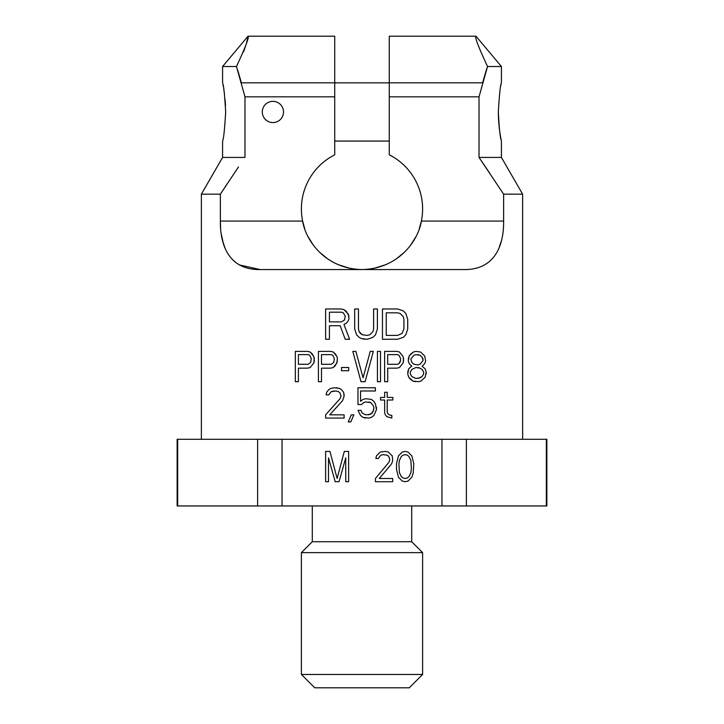 <?xml version="1.0" encoding="UTF-8"?>
<svg xmlns="http://www.w3.org/2000/svg" width="724" height="724" viewBox="0 0 724 724"><rect width="100%" height="100%" fill="white"/><g stroke="black" fill="none" stroke-linecap="round" stroke-linejoin="round"><path stroke-width="1.09" d="M257.617 505.958L177.127 505.958L177.127 439.287L282.043 439.287L282.043 505.958L257.617 505.958L257.617 439.287M546.33 505.958L546.33 439.287L546.873 439.287L546.873 505.958L282.043 505.958M441.957 505.958L441.957 439.287L466.383 439.287L466.383 505.958M177.67 505.958L177.67 439.287M441.957 439.287L282.043 439.287M345.746 457.858L345.746 481.713L348.624 481.713L348.624 451.405L344.307 451.405L337.131 478.492L329.945 451.405L325.628 451.405L325.628 481.713L328.506 481.713L328.506 457.858L335.212 481.713L339.04 481.713L345.746 457.858M375.439 478.492L375.439 481.713L392.689 481.713L392.689 478.492L379.276 478.492L391.25 464.301L392.209 462.365L392.689 459.785L392.209 455.921L388.372 452.048L385.503 451.405L380.236 452.048L376.399 455.921L375.919 458.5L378.317 458.5L380.715 455.278L383.105 454.627L387.421 455.278L388.851 456.563L389.811 459.785L388.851 462.365L375.439 478.492M396.517 463.659L396.517 469.46L398.435 477.197L402.263 481.071L405.141 481.713L408.01 481.071L411.847 477.197L413.277 472.681L413.757 463.659L411.847 455.921L408.01 452.048L405.141 451.405L402.263 452.048L398.435 455.921L396.517 463.659M398.915 464.301L399.395 460.437L401.304 456.563L402.743 455.278L405.141 454.627L407.531 455.278L408.969 456.563L410.888 460.437L411.368 468.817L410.888 472.681L408.969 476.555L407.531 477.84L405.141 478.492L402.743 477.84L401.304 476.555L399.395 472.681L398.915 464.301M546.33 439.287L466.383 439.287M422.617 674.469L301.383 674.469L314.723 687.8L409.277 687.8L422.617 674.469L422.617 552.629L411.703 541.724L312.297 541.724L312.297 505.958M411.703 541.724L411.703 505.958M422.617 552.629L301.383 552.629L312.297 541.724M301.383 674.469L301.383 552.629M239.155 264.884L260.215 269.563C230.142 270.088 220.051 246.812 220.368 221.073L220.63 227.997M238.477 166.954L220.368 194.177L220.368 221.073L302.614 221.073C305.79 241.101 325.881 268.848 362 269.563C398.137 268.839 418.201 241.101 421.386 221.073L419.196 229.01M227.372 183.543L220.368 194.177L201.372 194.177L201.372 439.287M522.628 439.287L522.628 194.177L503.632 194.177L503.632 221.073C503.94 246.821 493.859 270.079 463.785 269.563L260.215 269.563M348.995 318.632L348.362 320.569L348.995 318.632L348.362 314.126L343.945 309.61L340.787 308.967L325.628 308.967L325.628 339.266L329.42 339.266L329.42 325.728L340.153 325.728L345.203 339.266L349.629 339.266L343.945 324.442L346.47 323.148L343.945 324.442L349.629 339.266M348.362 320.569L346.47 323.148L348.362 320.569M373.62 328.949L372.987 331.529L373.62 328.949L373.62 308.967L377.403 308.967L377.403 328.949L375.512 334.76L372.987 337.339L367.303 339.266L361.62 338.624L359.095 337.339L356.57 334.76L354.679 328.949L354.679 308.967L358.461 308.967L358.461 328.949L359.095 331.529L358.461 328.949M360.362 333.465L359.095 331.529L362.253 334.76L360.362 333.465M367.303 335.402L369.828 334.76L372.987 331.529L369.828 334.76L367.303 335.402L362.253 334.76M307.646 368.154L310.207 367.511L313.8 362.996L314.316 361.068L313.8 356.552L314.316 358.489L313.8 362.996L310.207 367.511L307.646 368.154L298.406 368.154L298.406 381.702L295.329 381.702L295.329 351.393L307.646 351.393L310.207 352.036L307.646 351.393M312.261 353.973L310.207 352.036L313.8 356.552L312.261 353.973M337.411 358.489L336.895 356.552L337.411 358.489L336.895 362.996L333.302 367.511L330.732 368.154L321.501 368.154L321.501 381.702L318.415 381.702L318.415 351.393L330.732 351.393L333.302 352.036L330.732 351.393M335.357 353.973L333.302 352.036L336.895 356.552L335.357 353.973M355.882 351.393L363.068 377.828L370.254 351.393L363.068 377.828L355.882 351.393L352.805 351.393L361.014 381.702L365.122 381.702L373.331 351.393L370.254 351.393M344.108 394.852L343.592 392.272L344.108 396.146L342.57 400.662L329.737 414.843L344.108 414.843L344.108 418.065L325.628 418.065L325.628 414.843L339.999 398.725L341.031 396.146L339.999 392.924L338.461 391.63L335.9 390.987L331.275 391.63L328.714 394.852L326.144 394.852L326.66 392.272L328.714 389.693L330.759 388.408L334.352 387.765L339.493 388.408L336.407 387.765M341.538 389.693L339.493 388.408L341.538 389.693L343.592 392.272L341.538 389.693M403.612 358.489L403.096 362.996L399.512 367.511L396.942 368.154L387.702 368.154L387.702 381.702L384.625 381.702L384.625 351.393L396.942 351.393L399.512 352.036L403.096 356.552L403.612 361.068M353.855 414.843L350.778 421.938L348.217 421.938L351.294 414.843L353.855 414.843L350.778 421.938M348.697 367.511L348.697 370.733L341.511 370.733L341.511 367.511L348.697 367.511L348.697 370.733M376.444 407.105L376.444 409.684L375.412 403.883L373.874 401.304L371.312 399.367L365.665 398.725L363.095 399.367L360.534 401.304L360.534 390.987L375.412 390.987L375.412 387.765L357.964 387.765L357.964 404.526L361.557 404.526L363.611 402.589L365.665 401.947L370.797 402.589L368.742 401.947M376.444 409.684L373.874 415.486L371.312 417.422L368.742 418.065L363.095 417.422L360.534 415.486L357.964 410.327L361.041 410.327L362.072 412.906L361.041 410.327M373.874 407.748L373.358 405.82L373.874 407.748L373.358 410.979L370.797 414.2L365.665 414.843L362.072 412.906M373.358 405.82L370.797 402.589L373.358 405.82M408.236 361.068L409.259 363.647L411.829 366.226L410.798 366.869L411.829 366.226L409.259 363.647L408.236 361.068L409.259 355.909L408.236 359.131M410.798 353.973L409.259 355.909L413.368 352.036L410.798 353.973M415.929 351.393L413.368 352.036L415.929 351.393L420.553 352.036L424.653 355.909L425.685 361.068L424.653 363.647L422.092 366.226L425.169 368.806L426.192 372.027L425.169 377.186L421.06 381.05L418.499 381.702L412.852 381.05L408.743 377.186L407.721 373.964L408.743 368.806L407.721 372.027M410.798 366.869L408.743 368.806L410.798 366.869M391.838 418.065L387.213 416.78L385.675 415.486L384.652 412.906L384.652 400.01L380.543 400.01L380.543 397.431L384.652 397.431L384.652 392.272L387.213 392.272L387.213 397.431L392.861 397.431L392.861 400.01L387.213 400.01L387.213 411.621L387.729 413.558L389.268 414.843L391.838 415.486L391.838 418.065L387.213 416.78L385.675 415.486L384.652 412.906M349.909 268.342L337.972 264.595M327.854 259.029L319.592 252.251M313.184 244.884L308.297 237.056M304.813 229.046L302.614 221.073A60.617 60.617 0 0 1 334.723 154.818L334.723 96.817L244.974 96.817L244.974 157.425L222.585 157.425L201.372 194.177M415.703 237.065L410.816 244.884M404.417 252.251L396.155 259.02M386.028 264.604L374.1 268.342M503.632 221.073L421.386 221.073A60.617 60.617 0 0 0 389.277 154.818L389.277 36.2L475.985 36.2L501.415 66.508L487.542 66.508L479.026 96.817L389.277 96.817M501.415 141.062L501.415 157.425L479.026 157.425L489.723 173.181M503.632 194.177L479.026 157.425L479.026 96.817M423.115 359.131L422.092 357.194L423.115 360.416L420.038 364.29L417.983 364.932L413.875 364.29L411.829 362.353L410.798 359.131L413.875 355.258L415.929 354.615L420.038 355.258L417.983 354.615M422.092 357.194L420.038 355.258L422.092 357.194M423.631 372.027L422.092 369.448L423.631 372.027L423.631 373.964L422.092 376.543L420.038 377.828L415.929 378.471L411.829 376.543L410.282 373.964L410.282 372.027L411.829 369.448L415.929 367.511L420.038 368.154L417.983 367.511M422.092 369.448L420.038 368.154L422.092 369.448M397.458 354.615L398.996 355.258L400.535 358.489L398.996 355.258L397.458 354.615L387.702 354.615L387.702 364.29L397.458 364.29L398.996 363.647L397.458 364.29M400.019 362.353L398.996 363.647L400.535 360.416L400.019 362.353M403.929 319.284L403.295 316.705L403.929 319.284L403.929 328.949L402.028 333.465L397.612 335.402L386.245 335.402L386.245 312.831L397.612 312.831L400.137 313.474L397.612 312.831M403.295 316.705L400.137 313.474L403.295 316.705M221.453 234.866L222.956 241.798M222.974 241.87L224.811 247.409M499.316 247.083L501.089 241.626M348.995 316.053L346.47 311.546L343.945 309.61L340.787 308.967M329.42 312.189L329.42 321.863L341.42 321.863L344.57 319.927L345.203 316.053L343.312 312.831L341.42 312.189L329.42 312.189M364.778 339.266L361.62 338.624M382.453 308.967L382.453 339.266L397.612 339.266L403.295 337.339L405.82 334.76L407.712 328.949L407.712 319.284L405.82 313.474L403.295 310.895L397.612 308.967L382.453 308.967M403.929 328.949L402.028 333.465L397.612 335.402M298.406 354.615L298.406 364.29L308.153 364.29L310.723 362.353L311.239 358.489L309.691 355.258L308.153 354.615L298.406 354.615M337.411 361.068L335.357 365.575L333.302 367.511L330.732 368.154M321.501 354.615L321.501 364.29L331.248 364.29L333.818 362.353L334.325 358.489L332.787 355.258L331.248 354.615L321.501 354.615M344.108 396.146L342.57 400.662L329.737 414.843M333.845 390.987L331.275 391.63L328.714 394.852M380.516 351.393L377.439 351.393L377.439 381.702L380.516 381.702L380.516 351.393M400.535 358.489L400.535 360.416M373.874 409.042L372.335 412.906L368.742 414.843M365.665 418.065L363.095 417.422M365.665 398.725L363.095 399.367M415.413 381.702L412.852 381.05L410.282 379.123L408.743 377.186L407.721 373.964M426.192 372.027L426.192 373.964M423.631 373.964L422.092 376.543L417.983 378.471M423.115 360.416L420.038 364.29L417.983 364.932M283.509 111.967A10.607 10.607 0 0 0 272.894 101.36A10.607 10.607 0 0 0 262.287 111.967A10.607 10.607 0 0 0 272.894 122.573A10.607 10.607 0 0 0 283.509 111.967M244.974 96.817L236.458 66.508L222.585 66.508L222.585 82.871M334.723 96.817L334.723 36.2L248.015 36.2L222.585 66.508M389.277 82.826L482.6 82.826L486.356 69.911M486.401 69.757L487.487 66.671M498.338 111.967C499.162 128.266 500.157 137.822 501.325 140.619C502.32 144.664 498.374 130.392 498.338 111.967C499.379 94.31 500.402 84.608 501.415 82.871C500.402 84.618 499.379 94.31 498.338 111.967M501.316 140.61L501.189 139.958M500.184 134.438L499.632 130.773M499.207 127.315L498.465 117.795M500.927 85.305L501.053 84.654M237.644 69.911L241.4 82.826L334.723 82.826M225.662 111.967C224.621 94.31 223.598 84.618 222.585 82.871C223.598 84.608 224.621 94.31 225.662 111.967C224.621 129.623 223.598 139.325 222.585 141.062C223.598 139.316 224.621 129.623 225.662 111.967L225.653 113.424M223.073 85.305L223.3 86.518M223.743 89.043L224.476 93.975M225.073 99.351L225.517 105.813M487.542 66.508C478.428 46.951 474.582 36.852 475.985 36.2C474.582 36.852 478.428 46.951 487.542 66.508M236.458 66.508C245.572 46.951 249.418 36.852 248.015 36.2C249.418 36.852 245.572 46.951 236.458 66.508L237.056 65.441M243.517 51.911L245.409 46.662M246.703 42.236L248.015 36.2M501.415 157.425L522.628 194.177M501.415 66.508L501.415 82.871M222.585 141.062L222.585 157.425M334.723 82.871L389.277 82.871M334.723 141.062L389.277 141.062"/></g></svg>
